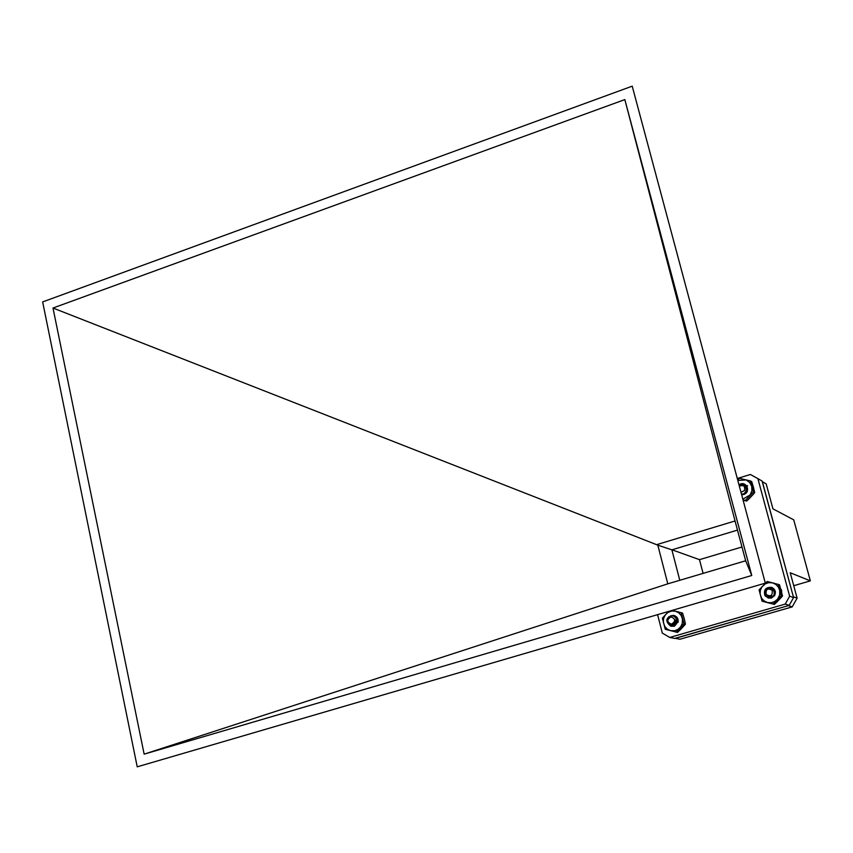 <?xml version="1.0" encoding="UTF-8"?>
<svg xmlns="http://www.w3.org/2000/svg" width="853" height="853" viewBox="0 0 853 853"><rect width="100%" height="100%" fill="white"/><g stroke="black" fill="none" stroke-linecap="round" stroke-linejoin="round"><path stroke-width="1.28" d="M672.143 626.177C675.096 624.972 676.034 622.765 674.979 619.566L674.52 622.551L671.674 624.705L669.882 624.567L667.345 622.093L667.536 618.404L668.667 616.89L672.1 615.642L673.902 616.079L676.45 618.734L676.653 622.466L675.832 624.161L672.143 626.177L670.597 626.091C664.764 620.995 665.692 617.401 673.38 615.333C679.308 620.451 678.593 624.087 671.247 626.23L667.302 621.965M670.565 615.823L674.051 615.493C677.229 616.634 678.572 618.915 678.082 622.338M676.45 623.692L676.418 623.106M676.877 620.899L677.325 620.056M675.832 624.161L670.671 626.102C664.839 621.005 665.777 617.423 673.465 615.354C679.383 620.472 678.668 624.108 671.332 626.251L667.472 622.381M670.895 615.749L674.126 615.514L677.559 618.084M673.337 625.014L672.964 624.236M673.923 625.036L673.465 623.895M674.36 624.737L673.977 623.404L674.275 624.844M670.97 616.89C666.62 619.747 666.79 622.178 671.503 624.183C675.853 621.325 675.683 618.894 670.97 616.89M674.979 619.566L673.806 623.586M743.144 500.338L743.731 500.391M748.444 499.453L753.53 494.068M754.287 490.763L752.719 484.781M764.917 595.565C767.263 597.825 769.545 597.761 771.784 595.383L768.948 596.386L765.781 594.701C764.938 588.794 767.337 586.917 772.978 589.06C775.622 594.253 774.087 597.239 768.372 598.038L764.917 595.565C763.435 589.796 765.685 587.056 771.677 587.344C775.356 589.295 776.262 592.163 774.385 595.97M765.098 595.767C763.414 589.935 765.642 587.131 771.752 587.365L775.409 591.79M772.264 590.425C767.753 587.738 765.695 589.071 766.09 594.402C770.6 597.089 772.658 595.767 772.264 590.425M771.784 595.383L768.734 596.386M738.911 484.536L744.68 484.227C748.998 489.334 747.985 492.831 741.641 494.729L743.656 494.505C751.749 492.138 745.639 479.557 739.007 484.92M746.236 490.379L746.727 489.835M738.933 484.611L744.754 484.269C748.156 486.967 748.444 490.027 745.629 493.429M747.015 485.56L747.612 485.847M741.022 492.416L744.573 490.4C745.17 486.039 743.4 484.547 739.284 485.922L743.667 485.538M739.156 485.453C746.087 480.548 749.51 494.186 741.492 494.186M762.23 481.604L766.197 483.896L772.946 508.836L793.738 519.861L810.35 580.861L790.241 572.758L797.107 598.134L792.224 606.878L679.905 639.26L675.235 638.279M52.993 308.029L624.833 99.588L751.76 575.498L144.146 754.159L52.993 308.029L657.812 545.152L671.876 549.844L679.788 580.317L671.876 549.844L737.493 530.108M788.652 605.545L675.373 638.364M762.379 481.689L793.418 597.015M797.107 598.134L793.503 596.865M792.224 606.878L788.577 605.694M810.35 580.861L793.738 585.702M741.982 546.986L699.492 559.653L703.096 573.408M699.492 559.653L671.993 549.801M657.588 614.65L662.323 633.097L669.733 637.458L674.691 638.428L789.206 605.385L785.229 604.084L669.733 637.458M785.229 604.084L789.633 596.204L757.901 478.64L750.341 474.481L737.291 478.501M789.633 596.204L793.567 597.58L789.206 605.385M757.901 478.64L762.081 481.06L793.567 597.58M42.65 301.93L632.212 86.164L765.322 583.143L137.226 766.836L42.65 301.93M657.045 544.534L734.582 521.108L735.265 521.759L624.833 99.588M144.146 754.159L667.803 583.836L657.812 545.152M751.76 575.498L745.661 560.773L667.803 583.836M735.265 521.759L745.661 560.773M674.233 624.876L673.934 623.447M679.553 630.538L684.341 625.473M685.119 622.498L683.37 615.589M678.434 611.964L677.357 611.686M671.332 615.674C679.052 617.082 680.044 620.6 674.307 626.251L671.172 626.177M774.439 604.414L762.081 601.162L759.085 589.924L767.156 581.511L772.509 582.844L779.493 584.774L782.521 596.012L774.439 604.414L770.376 603.38M776.529 602.431L781.103 597.633M781.764 595.757L781.583 590.201L778.544 585.627M669.477 625.132L671.78 626.347M674.307 626.251L672.537 626.123M672.271 610.353L682.571 613.051L684.234 618.66L685.449 624.172L677.538 632.436L665.255 629.258L662.397 618.137L668.635 611.42M672.228 610.364L681.089 612.689L683.967 623.831L676.045 632.126M682.571 613.051L681.089 612.689M685.449 624.172L683.967 623.831M675.448 611.206L671.865 610.983L667.803 612.518L665.159 615.088L663.602 618.468L663.325 622.178L664.732 626.369L667.174 629.066L670.405 630.644L674.712 630.762L678.071 629.354L680.715 626.774L682.283 623.394L682.453 618.926L681.142 615.471L678.689 612.774L675.448 611.206M670.245 625.75L668.102 623.372M744.658 492.938C748.06 488.844 747.239 486.018 742.174 484.472M737.696 480.015L739.498 478.33L750.448 480.932L751.738 481.657L753.423 487.276L754.702 492.671L746.716 501.063L742.984 499.762M746.716 501.063L743.112 500.242M750.448 480.932L753.412 491.968L745.405 500.38M754.702 492.671L753.412 491.968M742.835 499.186L750.16 494.9L751.898 490.774L751.728 486.327L749.67 482.467L746.14 479.951L737.824 480.474M774.396 593.997L774.076 590.265L771.155 587.973M765.386 590.639L766.069 596.556M768.83 602.986L762.081 601.162M778.267 584.326L781.295 595.586L773.191 604.02M782.521 596.012L781.295 595.586M772.509 582.844L768.82 582.642L765.29 583.815L761.953 586.811L760.364 590.233L760.098 593.997L761.569 598.22L764.096 600.938L767.433 602.527L771.123 602.751L774.663 601.578L777.552 599.179L779.61 595.138L779.759 590.628L778.384 587.141L775.857 584.422L772.509 582.844M765.791 596.375C763.478 590.564 765.418 587.546 771.592 587.312C776.625 590.916 776.561 594.498 771.411 598.07L768.233 598.017"/></g></svg>
